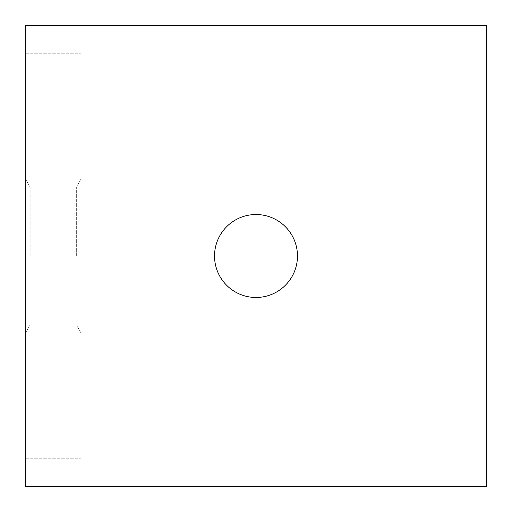 <?xml version="1.0" encoding="UTF-8"?>
<svg xmlns="http://www.w3.org/2000/svg" width="512" height="512" viewBox="0 0 512 512"><rect width="100%" height="100%" fill="white"/><g stroke="black" fill="none" stroke-linecap="round" stroke-linejoin="round"><path stroke-width="0.38" stroke-dasharray="2.56 1.92" d="M80.896 25.6L486.4 25.6L486.4 486.4L80.896 486.4L80.896 25.6L25.6 25.6L25.6 486.4L80.896 486.4L80.896 25.6M256 297.472A41.472 41.472 0 0 0 297.472 256A41.472 41.472 0 0 0 256 214.528A41.472 41.472 0 0 0 214.528 256A41.472 41.472 0 0 0 256 297.472M25.6 417.28L25.6 375.808L25.6 417.28M80.896 417.28L80.896 375.808L80.896 417.28M25.6 94.72L25.6 136.192L25.6 94.72M80.896 94.72L80.896 136.192L80.896 94.72M76.339 256L76.339 187.11L76.339 256M30.157 256L30.157 187.11L30.157 256M25.6 256L25.6 179.219L25.6 256M80.896 256L80.896 179.219L80.896 256M25.6 375.808L80.896 375.808L25.6 375.808M25.6 53.248L80.896 53.248L25.6 53.248M80.896 179.219L76.339 187.11L30.157 187.11L25.6 179.219M25.6 458.752L80.896 458.752L25.6 458.752M80.896 332.781L76.339 324.89L30.157 324.89L25.6 332.781M25.6 136.192L80.896 136.192L25.6 136.192"/><path stroke-width="0.77" d="M25.6 25.6L486.4 25.6L486.4 486.4L25.6 486.4L25.6 25.6M256 297.472A41.472 41.472 0 0 0 297.472 256A41.472 41.472 0 0 0 256 214.528A41.472 41.472 0 0 0 214.528 256A41.472 41.472 0 0 0 256 297.472"/></g></svg>
